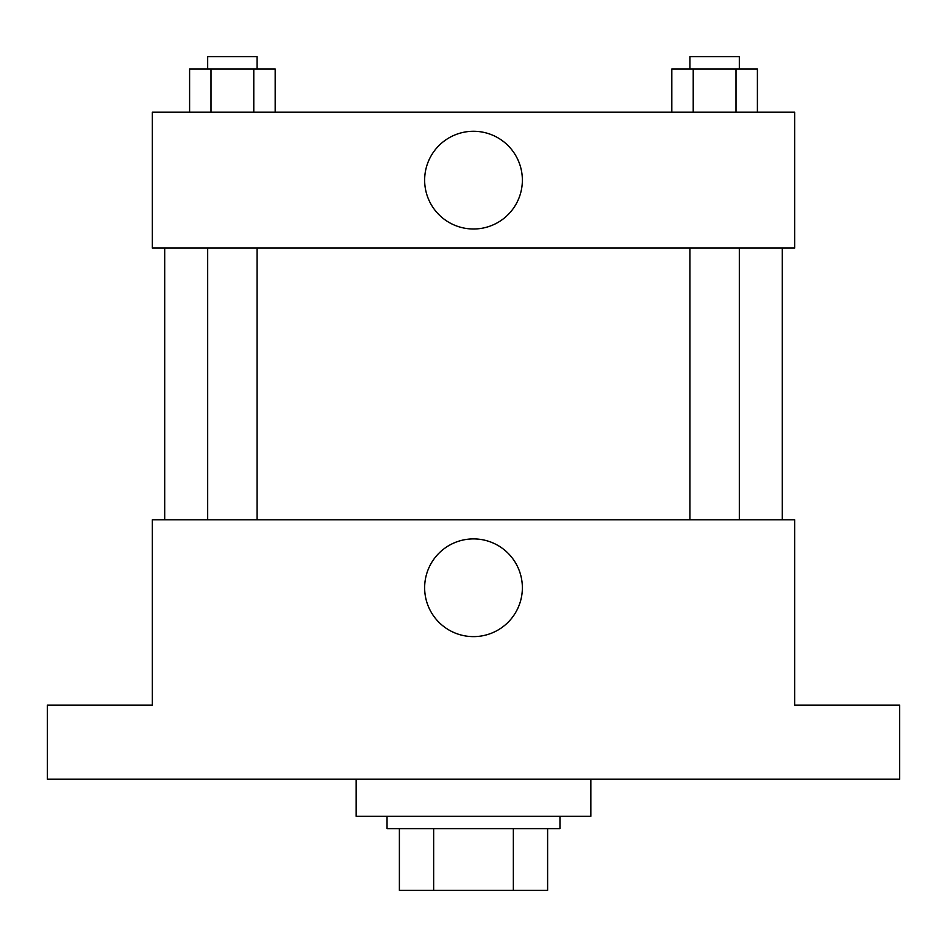 <?xml version="1.0" encoding="UTF-8"?>
<svg xmlns="http://www.w3.org/2000/svg" width="947" height="947" viewBox="0 0 947 947"><rect width="100%" height="100%" fill="white"/><g stroke="black" fill="none" stroke-linecap="round" stroke-linejoin="round"><path stroke-width="1.42" d="M513.345 828.625L513.345 890.381L399.385 890.381L399.385 828.625M513.345 890.381L547.615 890.381L547.615 828.625L547.615 890.381M559.961 816.278L559.961 828.625L387.039 828.625L387.039 816.278M433.655 828.625L433.655 890.381M356.155 779.215L356.155 816.278L590.845 816.278L590.845 779.215M899.65 779.215L47.35 779.215L47.35 705.101L152.349 705.101L152.349 519.82L794.651 519.82L794.651 705.101L899.65 705.101L899.65 779.215M522.365 587.756A48.865 48.865 0 0 1 449.067 630.075A48.865 48.865 0 0 1 449.067 545.448A48.865 48.865 0 0 1 522.365 587.756M782.305 248.078L782.305 519.82M689.913 519.82L689.913 248.078M257.087 248.078L257.087 519.82M794.651 248.078L152.349 248.078L152.349 112.196L794.651 112.196L794.651 248.078M522.365 180.131A48.865 48.865 0 0 1 449.067 222.45A48.865 48.865 0 0 1 449.067 137.824A48.865 48.865 0 0 1 522.365 180.131M757.399 112.196L757.399 68.965L671.825 68.965L671.825 112.196M736.008 68.965L736.008 112.196M693.216 68.965L693.216 112.196M689.913 68.965L689.913 56.619L739.323 56.619L739.323 68.965M275.175 112.196L275.175 68.965L189.601 68.965L189.601 112.196M253.784 68.965L253.784 112.196M210.992 68.965L210.992 112.196M207.677 68.965L207.677 56.619L257.087 56.619L257.087 68.965M164.695 248.078L164.695 519.82M739.323 519.82L739.323 248.078M207.677 248.078L207.677 519.82"/></g></svg>
